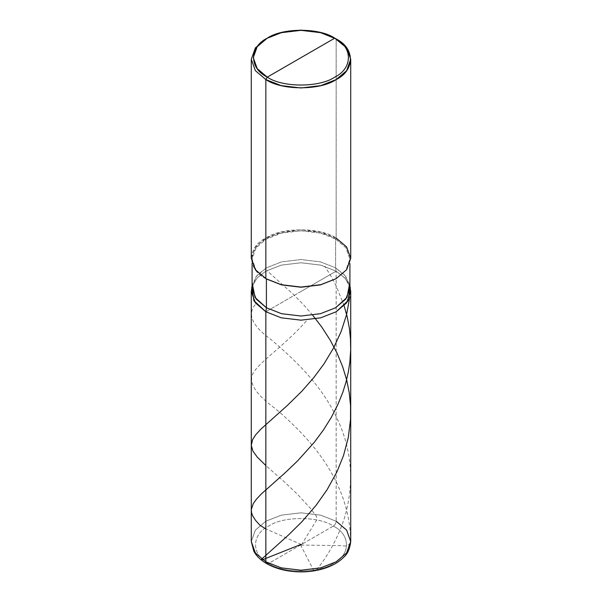 <?xml version="1.0" encoding="UTF-8"?>
<svg xmlns="http://www.w3.org/2000/svg" width="602" height="602" viewBox="0 0 602 602"><rect width="100%" height="100%" fill="white"/><g stroke="black" fill="none" stroke-linecap="round" stroke-linejoin="round"><path stroke-width="0.45" stroke-dasharray="3.01 2.26" d="M349.92 286.356L344.78 277.861L336.157 271.171L344.78 277.861L349.92 286.356L344.78 277.861L336.157 271.171L320.746 265.128L301 262.765L281.254 265.128L265.843 271.171L257.22 277.861L252.08 286.356L257.22 277.861L265.843 271.171L281.254 265.128L301 262.765L320.746 265.128L336.157 271.171L265.843 311.761L336.157 271.171L336.157 521.219C335.984 523.288 335.051 524.914 333.342 526.088L268.658 563.434C283.211 573.51 318.789 573.51 333.342 563.434C350.785 555.029 350.785 534.493 333.342 526.088C350.785 534.493 350.785 555.029 333.342 563.434C318.789 573.51 283.211 573.51 268.658 563.434L266.671 563.63M350.326 287.891L345.367 278.515L336.157 271.171L336.157 521.219L320.746 515.177L301 512.814L281.254 515.177L265.843 521.219L255.376 530.114L251.282 541.514L255.376 530.114L265.843 521.219L281.254 515.177L301 512.814L320.746 515.177L336.157 521.219L346.624 530.114L350.718 541.514M268.658 563.434C251.215 555.029 251.215 534.493 268.658 526.088C283.211 516.019 318.789 516.019 333.342 526.088L268.658 563.434C251.215 555.029 251.215 534.493 268.658 526.088C283.211 516.019 318.789 516.019 333.342 526.088C335.051 524.914 335.984 523.288 336.157 521.219M335.871 278.801L345.984 270.095L349.92 258.995L345.894 247.776L335.592 239.024L335.592 267.815L336.157 271.171L320.746 265.128L301 262.765L281.254 265.128L265.843 271.171L257.22 277.861L252.08 286.356L257.22 277.861L265.843 271.171L281.254 265.128L301 262.765L320.746 265.128L336.157 271.171L301 291.466L336.157 271.171L335.592 267.815L344.66 275.039L349.536 284.264L349.92 286.018M265.843 278.643C246.88 269.508 246.88 247.181 265.843 238.046C281.668 227.097 320.332 227.097 336.157 238.046L336.157 38.979L320.746 32.937L301 30.574L281.254 32.937L265.843 38.979L281.254 32.937L301 30.574L320.746 32.937L336.157 38.979L336.157 238.046L335.592 239.024L335.592 267.815L345.894 276.566L349.92 287.786M350.718 258.341L346.624 246.94L336.157 238.046L335.592 239.024C320.023 228.248 281.977 228.248 266.408 239.024C247.746 248.009 247.746 269.974 266.408 278.967L256.106 270.208L252.08 258.995L256.106 247.776L266.408 239.024L281.57 233.072L301 230.747L320.43 233.072L335.592 239.024L345.894 247.776L349.92 258.995L345.894 270.208L335.592 278.967M252.08 287.786L256.106 276.566L266.408 267.815L281.57 261.862L301 259.537L320.43 261.862L335.592 267.815L320.43 261.862L301 259.537L281.57 261.862L266.408 267.815L257.34 275.039L252.464 284.264L252.08 286.018M336.157 238.046L320.746 232.003L301 229.64L281.254 232.003L265.843 238.046L255.376 246.94L251.282 258.341M301.301 544.539L265.843 528.872M344.126 305.748L336.232 286.131L331.092 276.401L324.854 266.28M312.701 315.207L303.747 304.966L293.844 294.845L266.889 270.591M300.526 544.848L312.325 567.746C313.522 571.742 315.779 571.373 319.113 566.625C329.964 552.32 338.324 536.359 344.209 518.743C355.346 481.735 351.892 446.142 333.824 411.964C316.885 379.365 289.133 355.082 271.081 339.573C251.696 325.584 246.692 313.642 256.061 303.747M300.985 545.051L342.357 545.645C347.331 547.143 352.185 543.614 350.627 538.211C349.83 519.692 345.533 502.023 337.737 485.204C322.604 451.583 295.138 425.546 275.633 408.833C254.518 393.557 247.309 381.224 253.991 371.84C261.065 360.756 284.656 345.54 307.344 319.933M301.467 544.863L316.75 519.835L316.411 516.245L309.925 507.764L297.561 494.392L285.709 483.067L265.843 465.527M349.92 258.995L349.92 263.458M252.08 258.995L252.08 263.458"/><path stroke-width="0.9" d="M268.658 563.434L266.671 563.63L265.843 561.809L265.843 311.761L253.833 300.541L252.08 286.356L251.282 291.466L251.282 541.514L255.376 552.914L265.843 561.809L281.254 567.859L301 570.222L320.746 567.859L336.157 561.809L346.624 552.914L350.718 541.514L346.624 530.114L336.157 521.219M350.718 291.466L350.718 541.514L346.624 552.914L336.157 561.809L320.746 567.859L301 570.222L281.254 567.859L265.843 561.809L265.843 311.761L281.254 317.811L301 320.166L320.746 317.811L336.157 311.761L346.624 302.866L350.718 291.466L349.92 286.356L348.167 300.541L336.157 311.761L320.746 317.811L301 320.166L281.254 317.811L265.843 311.761L255.376 302.866L251.282 291.466M265.843 561.809L255.376 552.914L251.282 541.514L253.863 551.319C256.58 556.18 260.847 560.281 266.671 563.63L265.843 561.809M301 57.657L267.25 77.139C249.047 68.372 249.047 46.941 267.25 38.174C282.443 27.662 319.557 27.662 334.75 38.174L267.25 77.139L265.843 79.577L281.254 85.619L301 87.982L320.746 85.619L336.157 79.577L346.624 70.675L350.718 59.282L346.624 47.882L334.75 38.174C352.953 46.941 352.953 68.372 334.75 77.139C319.557 87.651 282.443 87.651 267.25 77.139C282.443 87.651 319.557 87.651 334.75 77.139C352.953 68.372 352.953 46.941 334.75 38.174L301 57.657M349.536 284.264L346.985 297.418L335.592 307.757L320.43 313.702L301 316.027L281.57 313.702L266.408 307.757L265.843 311.761L281.254 317.811L301 320.166L320.746 317.811L336.157 311.761L348.167 300.541L349.92 286.356M349.92 263.458L349.92 287.786L345.894 298.998L335.592 307.757L320.43 313.702L301 316.027L281.57 313.702L266.408 307.757L265.843 311.761L281.254 317.811L301 320.166L320.746 317.811L336.157 311.761L347.73 301.256L350.326 287.891L349.92 286.018M252.464 284.264L255.015 297.418L266.408 307.757L266.408 278.967L281.57 284.912L301 287.237L320.43 284.912L335.871 278.801M336.157 278.636L320.43 284.912L301 287.237L281.57 284.912L265.843 278.643L281.254 284.686L301 287.049L320.746 284.686L336.157 278.643L346.624 269.741L350.718 258.341L346.624 246.94L336.157 238.046M350.718 59.282L350.718 258.341L346.624 269.741L336.157 278.643L320.746 284.686L301 287.049L281.254 284.686L265.843 278.643L265.843 79.577C281.668 90.526 320.332 90.526 336.157 79.577C355.12 70.442 355.12 48.115 336.157 38.979L319.955 32.365L301 30.1L282.045 32.365L267.25 38.174L257.197 46.708L253.276 57.657L257.197 68.598L267.25 77.139L265.843 79.577L255.376 70.675L251.282 59.282L255.376 47.882L265.843 38.979L255.376 47.882L251.282 59.282L255.376 70.675L265.843 79.577L265.843 278.643L266.408 278.967L255.376 269.741L251.282 258.341L251.282 59.282M265.843 311.761L253.833 300.541L252.08 286.356L251.674 287.891L254.27 301.256L265.843 311.761M252.08 263.458L252.08 287.786L256.106 298.998L266.408 307.757L266.408 278.967M265.843 528.872L260.087 525.388L255.474 520.256L252.622 515.771L251.538 512.663L251.305 509.616L253.299 503.55L256.46 499.133L261.351 493.971L285.476 472.465L297.629 460.861L314.221 442.38L323.47 429.933L331.333 417.344L337.722 404.868L342.824 392.286L345.977 382.18L348.362 371.87L349.875 361.915L350.688 349.86L350.454 338.791L349.363 328.271L347.331 317.374L344.126 305.748M300.722 544.524L262.886 559.582L261.14 559.597L288.546 534.93L302.069 521.565L316.103 505.296L327.074 489.742L336.939 471.84L343.531 455.518L348.295 437.503L350.522 419.519L350.56 405.929L349.265 392.903L346.707 380.065L342.606 366.565L337.03 353.088L330.272 340.265L321.716 326.991L312.701 315.207M265.843 465.527L257.287 457.144L252.945 451.131L251.29 445.382L252.637 439.52L255.624 434.87L260.922 429.098L287.463 405.357L301.873 391.195L313.83 377.574L323.936 363.962L333.658 347.813L341.191 331.393L346.579 314.605L349.852 296.778M350.718 541.514C349.852 548.896 347.52 554.141 343.712 557.241C338.587 562.388 331.679 566.249 322.988 568.83C316.073 570.862 308.758 571.885 301.06 571.9C287.846 571.817 276.378 569.063 266.671 563.63M334.75 38.174L336.157 38.979M252.08 286.018L251.674 287.891M267.25 38.174L265.843 38.979"/></g></svg>
